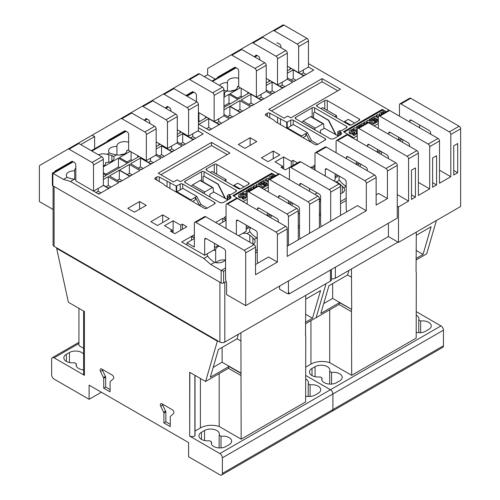 <?xml version="1.0" encoding="UTF-8"?>
<svg xmlns="http://www.w3.org/2000/svg" width="500" height="500" viewBox="0 0 500 500"><rect width="100%" height="100%" fill="white"/><g stroke="black" fill="none" stroke-linecap="round" stroke-linejoin="round"><path stroke-width="0.75" d="M52.869 173.588C52.225 173.2 52.225 173.119 52.869 173.337L52.869 185.794A1.737 1 180 0 1 52.362 185.087L52.369 173.181L72.644 161.475M319.394 215.912L320.625 215.2L320.625 224.225L321.244 226.562L319.394 227.631L319.394 198.7A2.081 1.206 -120 0 0 317.919 196.144L279.6 174.019A2.081 1.206 -120 0 0 278.556 173.919L268.731 179.594A2.081 1.206 60 0 1 269.775 179.694L308.094 201.819A2.081 1.206 60 0 1 309.569 204.369L309.569 233.306M298.269 228.106L299.5 227.4L299.5 236.425L300.119 238.756L298.269 239.825L298.269 210.894A2.081 1.206 -120 0 0 296.794 208.344L258.475 186.219A2.081 1.206 -120 0 0 257.431 186.112L247.606 191.788A2.081 1.206 60 0 1 248.65 191.894L286.969 214.013A2.081 1.206 60 0 1 288.444 216.569L288.444 245.5M255.525 252.787L257.244 251.794L257.244 260.819L257.869 263.15L255.525 264.506L268.544 256.988L277.387 262.094L255.525 274.713L255.525 247.2A2.081 1.206 -120 0 0 254.05 244.65L205.662 216.713A2.081 1.206 -120 0 0 204.619 216.606L194.794 222.281A2.081 1.206 60 0 1 195.837 222.381L244.225 250.319A2.081 1.206 60 0 1 245.7 252.875L245.7 305.631L397.262 218.131L397.262 165.369A2.081 1.206 -120 0 0 395.788 162.819L347.4 134.881A2.081 1.206 -120 0 0 346.356 134.775L336.531 140.45A2.081 1.206 60 0 1 337.569 140.55L385.962 168.494A2.081 1.206 60 0 1 387.438 171.044L387.438 198.556L378.594 193.45L376.138 194.869M53.081 185.919L53.081 244.938A3.475 2.006 0 0 0 54.1 246.35L219.906 342.081A3.475 2.006 0 0 0 224.819 342.081L224.819 282.231L226.181 281.444L223.594 282.944A1.737 1 180 0 1 221.137 282.944L221.137 270.462L210.819 264.506L214.519 262.369L212.6 261.075A416.869 240.681 -120 0 0 209.525 258.425L207.75 256.194A7.644 4.412 180 0 1 207.288 254.681A7.644 4.412 180 0 1 207.5 253.656M52.869 185.794L221.137 282.944M123.975 154.131A7.644 4.412 -0 0 0 119.819 155.056M225.125 260.044A7.644 4.412 -0 0 0 216.163 262.725M227.256 199.544L213.369 191.806M214.506 246.781L215.238 247.2M246.194 227.913L248.65 226.494M267.319 212.881L267.319 215.719L269.775 214.3M288.444 200.681L288.444 203.519L290.9 202.1M219.963 282.262A3.475 2.006 180 0 1 219.906 282.231L54.1 186.506A3.475 2.006 180 0 1 54.088 186.5L54.1 246.35M180.238 184.025A1.737 1 180 0 1 182.694 184.025L214.625 202.456A1.737 1 180 0 1 215.131 203.169A1.737 1 180 0 1 214.625 203.875L206.887 208.344A1.737 1 180 0 1 204.431 208.344L164.781 185.456L163.106 183.775L155.306 179.275A1.737 1 180 0 1 154.8 178.562A1.737 1 180 0 1 155.306 177.856L156.781 177.006A1.737 1 180 0 1 159.238 177.006L176.181 186.081L180.238 184.025L180.238 189.838M200.956 204.494L196.819 196.431L182.812 188.35L176.919 191.75L190.919 199.838L195.344 197.281L199.444 205.269M219.294 202.319L185.15 182.606A1.737 1 180 0 1 184.638 181.894A1.737 1 180 0 1 185.15 181.188L201.606 171.681A1.737 1 180 0 1 204.062 171.681L235.994 190.119A1.737 1 180 0 1 236.506 190.831A1.737 1 180 0 1 235.994 191.537L229.119 195.512L230.1 196.075A3.125 1.806 180 0 1 231.019 197.356A3.125 1.806 180 0 1 230.1 198.631L223.713 202.319A3.125 1.806 180 0 1 219.294 202.319M225.431 198.487L218.188 184.094L203.938 176.15L217.944 184.237L225.188 198.631M238.463 188.694L206.531 170.256A1.737 1 180 0 1 206.025 169.55A1.737 1 180 0 1 206.531 168.837L214.269 164.375A1.737 1 180 0 1 216.725 164.375L248.656 182.812A1.737 1 180 0 1 249.169 183.519A1.737 1 180 0 1 248.656 184.225L240.919 188.694A1.737 1 180 0 1 238.463 188.694M233.663 196.006L271 174.45A0.694 0.4 0 0 1 271.981 174.45L274.812 176.081M243.331 197.194L243.331 196.2L241.962 196.5A3.119 1.8 180 0 1 240.1 196.588A2.156 1.244 180 0 1 238.725 195.806A2.65 1.531 180 0 1 238.631 195.4A2.65 1.531 180 0 1 239.025 194.6A9.438 5.45 180 0 1 241.794 193.144L242.869 193.769L242.869 194.9A7.669 4.425 0 0 0 241.769 195.256M242.288 197.562L242.288 198.7L243.294 199.281A7.2 4.156 0 0 0 245.769 197.913A2.45 1.412 0 0 0 246.169 197.144L246.169 196.006A2.45 1.412 180 0 1 245.769 196.781A7.2 4.156 180 0 1 243.294 198.144L242.288 197.562A5.775 3.337 0 0 0 244.262 196.663A0.869 0.5 0 0 0 244.462 196.344A0.869 0.5 0 0 0 244.462 196.306L244.169 196.112A1.969 1.137 0 0 0 243.331 196.2M238.631 195.4L238.631 196.537A2.65 1.531 0 0 0 238.725 196.938A2.156 1.244 0 0 0 240.1 197.719A3.119 1.8 0 0 0 241.962 197.631L242.312 197.556M268.3 184.881L265.819 186.319L264.887 185.775L264.887 184.644L267.225 183.287L266.031 182.606L263.988 183.781L263.094 183.269L265.138 182.087L263.906 181.375L261.569 182.725L260.587 182.162L264.456 179.931L268.3 182.15M266.244 183.856L263.988 184.919L263.094 184.4L263.094 183.269M264.156 182.656L261.613 183.837M269.862 178.938A2.156 1.244 180 0 1 269.025 178.312A2.65 1.531 180 0 1 268.931 177.906L268.931 179.044A2.65 1.531 0 0 0 268.988 179.356M268.3 180.725L265.688 179.219L265.688 180.35L268.3 181.856M260.431 187.35L262.994 187.95L264.881 186.856L264.881 185.725L262.994 186.812L258.463 185.75L259 186.525M255.031 187.5L253.188 186.438L253.188 187.569L254.05 188.069M257.238 186.225L256.181 184.706L256.675 186.55M256.181 184.706L257.175 184.131L262.075 185.281L258.631 183.294L258.775 184.506M242.869 193.806L244.75 194.894A2.025 1.169 180 0 1 246.088 195.644A2.45 1.412 180 0 1 246.169 196.006M246.1 195.675L247.175 196.294M247.994 191.562L246.144 190.5L246.144 191.631L246.744 191.981M240.944 195.406L240.944 194.488A2.181 1.262 0 0 0 240.356 194.963A0.55 0.319 0 0 0 241.094 195.394A34.188 19.737 0 0 0 242.906 195A3 1.731 180 0 1 244.756 194.894M242.869 193.769A7.669 4.425 0 0 0 240.944 194.488M243.294 199.281L243.294 198.144M244.169 196.731L244.169 196.112M241.962 197.631L241.962 196.5M240.1 197.719L240.1 196.588M238.725 196.938L238.725 195.806M252.338 189.056L251.469 188.556L249.131 189.906L248.15 189.344L252.019 187.113L253.863 188.175M251.469 189.556L251.469 188.556M249.131 190.912L249.131 189.906M248.15 190.425L248.15 189.344M268.3 183.75L265.819 185.181L264.887 184.644M265.819 186.319L265.819 185.181M266.031 183.738L266.031 182.606M263.988 184.919L263.988 183.781M263.906 182.512L263.906 181.375M261.569 183.806L261.569 182.725M260.587 183.244L260.587 182.162M268.931 177.906A2.65 1.531 180 0 1 269.325 177.106A9.438 5.45 180 0 1 272.094 175.65L273.175 176.269A7.669 4.425 0 0 0 271.244 176.994A2.181 1.262 0 0 0 270.656 177.469A0.55 0.319 0 0 0 271.4 177.9A34.188 19.737 0 0 0 271.806 177.812M273.175 177.025L273.175 176.269M271.244 177.913L271.244 176.994M269.025 179.381L269.025 178.312M265.688 179.219L267.219 178.337L269.062 179.4M258.631 183.294L259.65 182.7L264.881 185.725M262.994 187.95L262.994 186.812M253.188 186.438L254.706 185.556L256.556 186.625M246.144 190.5L247.213 189.887L249.056 190.95M247.175 193.325L245.588 193.081L247.175 193.994M247.175 195.162L242.625 192.531L244.269 191.581L247.331 192.075M242.625 193.625L242.625 192.531M271.737 174.356L271.737 173.175L275.794 175.512M247.175 199.269L243.244 201.537L232.925 195.581L271.737 173.175M97.919 193.65A6.081 3.513 180 0 1 99.631 193.688M119.044 181.456A6.081 3.513 180 0 1 120.756 181.488M140.169 169.256A6.081 3.513 180 0 1 141.881 169.294M161.294 157.062A6.081 3.513 180 0 1 163.006 157.094M182.419 144.863A6.081 3.513 180 0 1 184.131 144.9M107.987 187.838A6.081 3.513 180 0 1 109.7 187.869M129.113 175.637A6.081 3.513 180 0 1 130.825 175.675M150.238 163.444A6.081 3.513 180 0 1 151.95 163.475M171.363 151.244A6.081 3.513 180 0 1 173.075 151.281M192.488 139.05A6.081 3.513 180 0 1 194.2 139.088M54.837 171.756L54.837 171.188L71.719 161.431A2.081 1.206 60 0 1 72.763 161.537L74.362 162.463A2.081 1.206 60 0 1 75.838 165.019L75.838 180.9L93.525 191.112L103.35 185.438L108.631 188.487L98.806 194.163L88.369 188.131M95.981 192.531L98.188 191.256L98.188 188.419M98.188 191.256L101.013 192.887M119.312 170.263L129.756 176.294L119.931 181.962L109.488 175.938L119.312 170.263L119.312 179.056L122.137 180.688M117.106 180.338L119.312 179.056M140.444 158.069L150.881 164.094L141.056 169.769L130.612 163.744L140.444 158.069L140.444 166.863L143.269 168.494M138.231 168.137L140.444 166.863M159.356 155.944L161.569 154.662L161.569 145.875L172.006 151.9L162.181 157.575L156.163 154.1M161.569 154.662L164.394 156.294M156.163 148.994L161.569 145.875M180.481 143.744L182.694 142.469L182.694 133.675L193.131 139.7L183.306 145.375L177.288 141.9M182.694 142.469L185.519 144.1M177.288 136.794L182.694 133.675M191.537 240.181L191.537 236.356L194.363 237.987M192.15 248.05L181.706 242.025L191.537 236.356M226.05 218.837L223.962 217.631L226.05 216.425M106.05 186.719L108.263 185.438L108.263 176.65L118.7 182.675L108.875 188.35L103.35 185.156M108.263 185.438L111.088 187.069M103.35 179.481L108.263 176.65M129.388 164.45L139.825 170.481L130 176.15L119.562 170.125L129.388 164.45L129.388 173.244L132.213 174.875M127.175 174.519L129.388 173.244M155.669 155.231L160.95 158.281L151.125 163.956L140.688 157.925L141.181 157.644M148.3 162.325L150.512 161.05L150.512 158.212M150.512 161.05L153.338 162.675M176.794 143.038L182.075 146.088L172.25 151.756L161.812 145.731L162.306 145.444M169.425 150.125L171.637 148.85L171.637 146.012M171.637 148.85L174.462 150.481M197.919 130.838L203.2 133.887L193.375 139.562L182.938 133.531L183.431 133.25M190.55 137.931L192.763 136.656L192.763 133.819M192.763 136.656L195.588 138.287M194.363 237.7L191.781 236.213L194.363 234.719M222.731 222.169L222.731 218.344L226.05 220.256L218.925 224.369M215.613 222.456L222.731 218.344M103.35 173.812L106.175 175.444L103.35 177.069M86.281 186.925L77.438 181.825M105.925 174.163L118.456 166.931L118.456 158.138L127.3 163.244L107.156 174.875L103.35 172.675M118.456 166.931L119.681 167.644M103.35 166.863L118.456 158.138M139.094 156.438L128.281 162.675L119.438 157.575L130.25 151.331M127.056 161.969L131.106 159.625M131.106 151.825L131.106 159.913L132.094 160.481M160.219 144.238L156.163 146.581M181.344 132.044L177.288 134.381M218.188 245.5L214.506 247.625M202.963 254.294L194.119 249.188M249.875 227.206L246.194 229.331M271 215.006L268.544 216.425M292.125 202.812L289.669 204.231M75.838 179.412A7.644 4.412 180 0 1 74.388 179.2L71.6 178.794A416.869 240.681 -120 0 0 68.531 177.894L67.131 177.275A7.644 4.412 180 0 1 66.287 175.263A7.644 4.412 180 0 1 74.681 170.875L74.681 179.256M74.681 170.875A7.644 4.412 180 0 1 74.644 170.444A7.644 4.412 180 0 1 75.838 168.069M105.738 163.287L105.738 162.425A7.644 4.412 180 0 1 105.769 162.856A7.644 4.412 180 0 1 103.35 166.075M98.525 154.856A7.644 4.412 180 0 1 106.894 154.319L108.812 154.637A416.869 240.681 60 0 1 111.888 155.538L113.663 156.525A7.644 4.412 180 0 1 114.125 158.031A7.644 4.412 180 0 1 105.738 162.425M116.644 154.806L113.85 154.4A416.869 240.681 -120 0 0 110.781 153.5L109.381 152.881A7.644 4.412 180 0 1 108.544 150.869A7.644 4.412 180 0 1 116.931 146.481L116.931 154.863M126.862 151.088L126.862 150.231A7.644 4.412 180 0 1 126.894 150.656A7.644 4.412 180 0 1 116.638 154.806L113.663 156.525M116.931 146.481A7.644 4.412 180 0 1 116.894 146.05A7.644 4.412 180 0 1 128.019 142.125L128.65 142.181M128.65 150.206A7.644 4.412 180 0 1 126.862 150.231M225.556 259.106A7.644 4.412 180 0 1 214.519 262.369M213.15 250.394A7.644 4.412 180 0 1 215.675 250.294L215.675 262.644M215.675 250.294A7.644 4.412 180 0 1 215.644 249.862A7.644 4.412 180 0 1 219.25 246.112M242.631 233.375A7.644 4.412 180 0 1 247.025 233.519L249.812 235.169A416.869 240.681 60 0 1 252.881 237.812L254.281 239.412A7.644 4.412 180 0 1 255.125 241.425A7.644 4.412 180 0 1 253.356 244.244M257.244 238.106A7.644 4.412 180 0 1 256.769 237.975L254.85 236.681A416.869 240.681 -120 0 0 251.781 234.037L250 231.8A7.644 4.412 180 0 1 249.537 230.294A7.644 4.412 180 0 1 250.888 227.787M270.7 217.669A7.644 4.412 180 0 1 272.013 215.594M319.394 201.819L320.625 201.112M299.5 213.713A7.644 4.412 180 0 1 299.019 213.581L298.269 213.15M298.269 214.013L299.019 213.581M254.281 239.412L256.769 237.975M291.825 205.475A7.644 4.412 180 0 1 293.137 203.394M207.75 256.194L203.806 258.469L70.444 181.475L74.388 179.2M247.025 233.519L250 231.8M278.494 173.956L198.412 127.719L278.5 173.956M134.425 212.175L127.788 208.344L139.581 201.537L146.213 205.369L134.425 212.175M157.513 225.506L150.881 221.675L162.669 214.869L169.306 218.7L157.513 225.506M177.138 179.85L173.456 181.981L158.225 173.188L211.531 142.413L229.95 153.05L180.331 181.694L177.138 179.85M268.3 187.069L264.125 189.481M172.131 230.113L164.513 225.719L173.113 220.756L180.725 225.15L182.444 224.156L186.869 226.713L174.831 233.656L170.406 231.106L172.131 230.113L172.131 232.1M106.894 154.319L109.381 152.881M128.019 142.125L128.65 141.756M67.131 177.275L63.431 179.412L53.113 173.456L73.263 161.825M320.625 200.044A416.869 240.681 -120 0 0 319.394 198.975A416.869 240.681 60 0 1 320.625 200.037M139.581 209.194L139.581 201.537M162.669 222.525L162.669 214.869M173.113 232.669L173.113 220.756M180.725 225.15L180.725 230.256M182.444 229.262L182.444 224.156M167.037 186.756L167.037 181.506M169.944 188.431L169.944 182.475M160.925 174.75L211.531 145.531L211.531 142.413M211.531 145.531L227.25 154.606M203.806 258.469A416.869 240.681 60 0 1 210.819 264.506M63.431 179.412A416.869 240.681 60 0 1 70.444 181.475M245.7 305.631L226.588 294.594L226.588 282.969L225.556 279.113L225.556 251.456A2.081 1.206 -120 0 0 224.088 248.906L206.15 238.55A2.081 1.206 -120 0 0 205.113 238.45A2.081 1.206 -120 0 0 204.681 239.4L204.681 255.287L186.994 245.075L186.994 242.806L194.363 247.062L194.363 223.231A2.081 1.206 60 0 1 194.794 222.281M225.556 267.906L221.137 270.462L223.594 271.225L225.556 270.087M229.119 199.194L229.119 195.512M203.938 176.15L203.081 176.65L203.081 181.856M196.819 196.431L195.344 197.281L195.344 199.838L192.519 201.469M226.05 181.525L226.05 179.556L212.044 171.469L210.338 172.456M224.338 180.538L226.05 179.556M224.819 342.081L330.444 281.1A3.475 2.006 0 0 0 331.463 279.681L331.463 269.45M229.119 197.356L227.769 196.575A1.737 1 180 0 1 227.256 195.863A1.737 1 180 0 1 227.769 195.156L228.256 194.869A1.737 1 180 0 1 230.444 194.744M244.1 186.856L237.712 183.169L234.031 185.3L234.031 186.137M234.031 185.3L240.312 188.925M204.025 193.5L204.037 193.256A1.238 0.712 -60 0 1 204.775 191.975L212.387 187.581A1.044 0.6 -60 0 1 212.913 187.531A1.044 0.6 -60 0 1 213.125 188.006L213.375 191.55A0.912 0.525 -60 0 1 212.638 192.831L210.3 193.894A0.631 0.362 120 0 0 209.812 194.744L210.119 197.025M191.737 186.412L204.037 193.256M191.756 186.163A1.238 0.712 120 0 1 192.494 184.887L204.775 191.975M192.494 184.887L200.106 180.494L212.387 187.581M212.913 187.531L200.631 180.438A1.044 0.6 120 0 0 200.106 180.494M207.256 208.131L200.869 204.444L199.275 205.369M190.919 199.838L190.919 200.544M176.306 192.106L176.919 191.75M56.65 248.394L68.394 302.262L84.431 311.519L84.431 375.337L54.1 357.825A3.475 2.006 60 0 0 52.362 357.656A3.475 2.006 60 0 0 51.644 359.244L51.644 374.844A3.475 2.006 60 0 0 54.1 379.1L89.1 399.306L89.1 385.125L188.588 442.562L188.588 456.744L219.906 474.825A3.475 2.006 60 0 0 221.644 475A3.475 2.006 60 0 0 222.362 473.413L222.362 457.806A3.475 2.006 60 0 0 219.906 453.556L189.694 436.112L189.694 372.287L205.606 381.481L217.35 341.175L56.65 248.394L57.144 248.113M83.594 348.3L78.938 345.613L78.938 308.35M305.756 299.119L320.569 290.569L312.5 318.25L305.512 322.281M351.45 268.975L351.694 309.394L339.525 302.65L338.994 304.469L316.15 317.656L326.069 283.625L316.144 317.663L305.512 323.8M305.512 335.769L305.756 295.35M312.5 318.25L305.512 314.212M240.906 332.794L241.156 439.162L219.169 426.469L219.169 373.65M305.756 335.913L305.637 401.931L241.156 439.162M240.906 373.356L228.981 366.469L210.312 377.244L218.381 349.569L237.05 338.787L240.906 341.019M241.156 373.212L222.119 362.219L222.119 347.413M213.188 367.375L222.119 362.219M228.981 366.469L228.45 368.288L205.606 381.481M240.906 375.481L228.45 368.288M238.369 334.256L237.05 338.787M416.175 311.594L440.988 325.913L330.45 389.731L305.637 375.406L330.444 389.738A3.475 2.006 60 0 1 332.9 393.988L332.9 409.588A3.475 2.006 60 0 1 332.181 411.181A3.475 2.006 60 0 1 332.181 411.181L221.644 475M217.35 341.175L217.844 340.894M110.106 381.938L110.106 391.863L103.719 388.175L103.719 378.25A0.781 0.45 -120 0 0 103.469 377.537L100.525 371.438A2.319 1.338 60 0 1 100.612 368.925A2.319 1.338 60 0 1 101.75 369.031L112.069 374.988A2.256 1.306 60 0 1 113.6 376.95A2.256 1.306 60 0 1 113.3 378.812L110.35 381.512A5.044 2.913 -120 0 0 110.106 381.938M170.287 416.681L170.287 426.606L163.9 422.919L163.9 412.994A0.781 0.45 -120 0 0 163.656 412.287L160.706 406.188A2.319 1.338 60 0 1 160.794 403.669A2.319 1.338 60 0 1 161.938 403.775L172.25 409.731A2.256 1.306 60 0 1 173.781 411.694A2.256 1.306 60 0 1 173.481 413.562L170.531 416.256A5.044 2.913 -120 0 0 170.287 416.681M83.594 311.031L83.594 373.819A3.475 2.006 0 0 0 84.431 375.125M83.594 354.125A8.688 5.012 0 0 0 69.438 352.512L66.369 354.288A8.688 5.012 0 0 0 63.825 357.831A8.688 5.012 0 0 0 74.463 362.719L76.325 363.794A8.688 5.012 0 0 0 76.106 364.925A8.688 5.012 0 0 0 83.594 369.888M76.325 366.05L76.325 363.794M189.838 372.375L189.694 436.112M189.838 436.025A3.456 1.994 0 0 0 194.887 435.944L194.887 435.55M219.169 426.469A15.631 9.025 0 0 0 200.4 427.944L195.019 431.05M305.637 396.131A8.688 5.012 0 0 0 315.106 395.044L318.175 393.275A8.688 5.012 0 0 0 320.719 389.731A8.688 5.012 0 0 0 310.081 384.844L308.212 383.762A8.688 5.012 0 0 0 308.438 382.638A8.688 5.012 0 0 0 305.637 378.95M221.012 436.269L219.144 435.188A8.688 5.012 0 0 0 219.369 434.062A8.688 5.012 0 0 0 214.006 429.431A8.688 5.012 0 0 0 204.544 430.519L201.469 432.287A8.688 5.012 0 0 0 198.925 435.831A8.688 5.012 0 0 0 209.562 440.719L211.431 441.8A8.688 5.012 0 0 0 211.206 442.925A8.688 5.012 0 0 0 216.569 447.556A8.688 5.012 0 0 0 226.038 446.469L229.106 444.7A8.688 5.012 0 0 0 231.65 441.15A8.688 5.012 0 0 0 221.012 436.269L221.012 447.9M211.431 444.05L211.431 441.8M310.081 384.844L310.081 396.475M100.525 371.438L102.487 370.306L105.438 376.406A0.781 0.45 60 0 1 105.681 377.113L105.681 387.044L110.106 389.594M102.131 369.25A2.319 1.338 -120 0 0 102.487 370.306M103.469 377.537L105.438 376.406M103.719 378.25L105.681 377.113M103.719 388.175L105.681 387.044M160.706 406.188L162.669 405.05L165.619 411.15A0.781 0.45 60 0 1 165.863 411.856L165.863 421.788L170.287 424.338M162.312 403.994A2.319 1.338 -120 0 0 162.669 405.05M163.656 412.287L165.619 411.15M163.9 412.994L165.863 411.856M163.9 422.919L165.863 421.788M101.381 392.219L89.1 399.306M219.144 447.919L219.144 435.188M308.212 396.494L308.212 383.762M158.869 145.019L158.869 143.463M179.994 132.825L179.994 131.263M137.744 157.219L137.744 155.656M205.538 118.075L205.538 116.512M199.887 121.337L198.906 120.769L198.906 112.688M268.913 81.481L268.913 79.925M290.038 69.287L290.038 67.725M247.787 93.681L247.787 92.119M242.138 96.944L241.156 96.375L241.156 88.294M80.75 144.594L94.631 136.581L94.631 148.781M77.956 143.375L92.594 134.919A2.081 1.206 60 0 0 92.306 135.238L94.631 136.581M145.712 118.719L145.656 118.744A2.081 1.206 60 0 1 146.7 118.85L148.306 119.775A2.081 1.206 60 0 1 149.775 122.331L149.775 123.462M156.163 141.9L167.463 148.425L167.463 122.331L177.288 116.656A2.081 1.206 -120 0 0 175.819 114.1L152.838 100.838A2.081 1.206 -120 0 0 151.794 100.731L141.969 106.406A2.081 1.206 60 0 1 143.012 106.506L152.838 100.838M143.012 106.506L165.987 119.775A2.081 1.206 60 0 1 167.463 122.331M151.794 100.731L130.731 112.9M192.387 91.769L185.888 95.525L192.325 91.8A2.081 1.206 60 0 1 192.331 91.8A2.081 1.206 60 0 1 193.369 91.9L194.975 92.831A2.081 1.206 60 0 1 196.45 95.381L196.45 101.625M198.412 112.4L214.137 121.475L214.137 95.381L223.962 89.712A2.081 1.206 -120 0 0 222.488 87.156L199.506 73.888A2.081 1.206 -120 0 0 198.469 73.787L188.637 79.456A2.081 1.206 60 0 1 189.681 79.562L199.506 73.888M189.681 79.562L212.662 92.831A2.081 1.206 60 0 1 214.137 95.381M198.469 73.787L172.994 88.5M166.838 106.519L166.781 106.55A2.081 1.206 60 0 1 167.825 106.65L169.431 107.581A2.081 1.206 60 0 1 170.9 110.131L170.9 111.269M177.288 129.706L188.588 136.225L188.588 110.131L198.412 104.456A2.081 1.206 -120 0 0 196.944 101.906L173.962 88.637A2.081 1.206 -120 0 0 172.919 88.537L163.094 94.206A2.081 1.206 60 0 1 164.137 94.312L173.962 88.637M164.137 94.312L187.113 107.581A2.081 1.206 60 0 1 188.588 110.131M172.919 88.537L151.856 100.7M107.65 141.269L107.65 140.694L124.531 130.944A2.081 1.206 60 0 1 125.575 131.044L127.181 131.975A2.081 1.206 60 0 1 128.65 134.525L128.65 150.406L146.337 160.619L146.337 134.525L156.163 128.85A2.081 1.206 -120 0 0 154.688 126.3L131.713 113.031A2.081 1.206 -120 0 0 130.669 112.931L120.844 118.6A2.081 1.206 60 0 1 121.888 118.706L131.713 113.031M121.888 118.706L144.863 131.975A2.081 1.206 60 0 1 146.337 134.525M130.669 112.931L92.606 134.913M204.312 76.662L207.625 74.75L215.244 79.144M167.463 148.425L177.288 142.75L177.288 116.656M214.137 121.475L223.962 115.806L223.962 89.712M255.763 55.181L255.706 55.213A2.081 1.206 60 0 1 256.744 55.312L258.35 56.238A2.081 1.206 60 0 1 259.825 58.794L259.825 59.925M266.212 78.362L277.512 84.887L277.512 58.794L287.337 53.119A2.081 1.206 -120 0 0 285.863 50.569L262.881 37.3A2.081 1.206 -120 0 0 261.844 37.194L252.019 42.869A2.081 1.206 60 0 1 253.056 42.975L262.881 37.3M253.056 42.975L276.038 56.238A2.081 1.206 60 0 1 277.512 58.794M261.844 37.194L240.781 49.363M277.512 84.887L287.337 79.212L287.337 53.119M276.887 42.981L276.831 43.012A2.081 1.206 60 0 1 277.869 43.119L279.475 44.044A2.081 1.206 60 0 1 280.95 46.594L280.95 47.731M287.337 66.169L298.637 72.694L298.637 46.594L308.463 40.925A2.081 1.206 -120 0 0 306.988 38.369L284.012 25.106A2.081 1.206 -120 0 0 282.969 25L273.144 30.675A2.081 1.206 60 0 1 274.181 30.775L284.012 25.106M274.181 30.775L297.162 44.044A2.081 1.206 60 0 1 298.637 46.594M282.969 25L261.906 37.163M298.637 72.694L308.463 67.019L308.463 40.925M217.7 77.731L217.7 77.156L234.581 67.406A2.081 1.206 60 0 1 235.619 67.513L237.225 68.438A2.081 1.206 60 0 1 238.7 70.987L238.7 86.875L256.388 97.088L256.388 70.987L266.212 65.319A2.081 1.206 -120 0 0 264.738 62.763L241.756 49.494A2.081 1.206 -120 0 0 240.719 49.394L230.894 55.069A2.081 1.206 60 0 1 231.931 55.169L241.756 49.494M231.931 55.169L254.913 68.438A2.081 1.206 60 0 1 256.388 70.987M240.719 49.394L208.056 68.256A2.081 1.206 60 0 0 207.625 69.212L207.625 74.75M256.388 97.088L266.212 91.412L266.212 65.319M220.644 76.031L220.644 75.456L224.575 73.188L224.575 73.756M223.35 73.894L223.35 74.469M227.525 72.056L227.525 71.487L234.638 67.375M217.7 77.156L227.525 71.487M188.588 136.225L198.412 130.556L198.412 104.456M146.337 160.619L156.163 154.95L156.163 128.85M110.6 139.562L110.6 138.994L114.525 136.725L114.525 137.294M113.3 137.431L113.3 138.006M117.475 135.594L117.475 135.019L124.588 130.912M107.65 140.694L117.475 135.019M78.9 143.525A2.081 1.206 -120 0 0 77.856 143.419L68.031 149.094A2.081 1.206 60 0 1 69.075 149.194L78.9 143.525L101.875 156.788A2.081 1.206 -120 0 1 103.35 159.344L103.35 185.438M64.662 166.081L64.662 165.512L71.775 161.406M53.081 209.456L39.362 201.537L39.362 166.363A2.081 1.206 60 0 1 39.794 165.406L77.856 143.419M57.787 170.056L57.787 169.481L61.712 167.213L61.712 167.787M60.487 167.925L60.487 168.494M54.837 171.188L64.662 165.512M93.525 191.112L93.525 165.019L103.35 159.344M69.075 149.194L92.05 162.463A2.081 1.206 60 0 1 93.525 165.019M340.519 203.713L346.169 200.456L346.169 209.475L346.794 211.812L340.519 215.431L340.519 186.5A2.081 1.206 -120 0 0 339.044 183.95L300.725 161.825A2.081 1.206 -120 0 0 299.681 161.725L289.856 167.394A2.081 1.206 60 0 1 290.9 167.5L329.219 189.625A2.081 1.206 60 0 1 330.694 192.175L330.694 221.106M337.8 135.719L323.913 127.987M234.513 90.306A7.644 4.412 -0 0 0 230.356 91.237M358.7 162.963L356.244 164.381L356.238 161.544M333.644 180.831L335.112 179.981L335.112 173.738M387.438 198.556L376.138 205.081L376.138 177.569A2.081 1.206 -120 0 0 374.663 175.012L326.275 147.075A2.081 1.206 -120 0 0 325.231 146.975L315.406 152.644A2.081 1.206 60 0 1 316.444 152.75L364.837 180.688A2.081 1.206 60 0 1 366.312 183.238L366.312 210.756L287.213 256.419L287.213 228.906A2.081 1.206 -120 0 0 285.744 226.356L237.35 198.412A2.081 1.206 -120 0 0 236.306 198.312L226.481 203.988A2.081 1.206 60 0 1 227.525 204.088L275.912 232.025A2.081 1.206 60 0 1 277.387 234.581L277.387 262.094M336.1 152.75L336.1 141.4A2.081 1.206 60 0 1 336.531 140.45M367.294 170.763L367.294 169.625A2.081 1.206 -120 0 0 365.819 167.075L347.887 156.719A2.081 1.206 -120 0 0 346.844 156.619A2.081 1.206 -120 0 0 346.413 157.569L346.413 158.706M366.312 210.756L357.469 205.65L287.213 246.206M314.975 170.05L314.975 153.6A2.081 1.206 60 0 1 315.406 152.644M346.169 200.456L346.169 181.825A2.081 1.206 -120 0 0 344.694 179.269L326.763 168.919A2.081 1.206 -120 0 0 325.719 168.812A2.081 1.206 -120 0 0 325.288 169.769L325.288 176.006M314.975 168.919L313.988 169.481M226.05 228.481L226.05 204.938A2.081 1.206 60 0 1 226.481 203.988M257.244 251.794L257.244 233.162A2.081 1.206 -120 0 0 255.775 230.606L237.844 220.256A2.081 1.206 -120 0 0 236.8 220.15A2.081 1.206 -120 0 0 236.369 221.106L236.369 234.438M246.194 225.075L246.194 231.319L238.575 235.712M214.506 243.375L214.506 249.613L204.681 255.287M194.363 238.55L186.994 242.806M288.444 280.956L288.444 292.587A2.081 1.206 60 0 1 288.012 293.538A2.081 1.206 60 0 1 286.969 293.438L279.6 289.181L279.6 286.062M357.225 140.55L357.225 129.206A2.081 1.206 60 0 1 357.656 128.25A2.081 1.206 60 0 1 358.7 128.356L407.088 156.294A2.081 1.206 60 0 1 408.562 158.85L408.562 201.112L398.494 206.925L397.262 206.219M408.562 201.112L397.262 194.587M430.669 134.169L430.669 133.038A2.081 1.206 -120 0 0 429.194 130.481L411.262 120.131A2.081 1.206 -120 0 0 410.225 120.025A2.081 1.206 -120 0 0 409.794 120.981L409.794 122.112M457.694 172.744L453.762 175.012L453.762 145.8L457.694 143.531L457.694 172.744L453.762 170.475M399.475 116.156L399.475 104.812A2.081 1.206 60 0 1 399.906 103.856A2.081 1.206 60 0 1 400.95 103.963L449.338 131.9A2.081 1.206 60 0 1 450.812 134.456L450.812 176.719L439.513 170.194M398.494 206.925L398.494 242.381L460.637 206.5L460.637 128.781A2.081 1.206 -120 0 0 459.162 126.231L410.775 98.287A2.081 1.206 -120 0 0 409.731 98.188L399.906 103.856M419.619 127.788L419.619 124.95M450.812 176.719L439.513 183.244L439.513 140.975A2.081 1.206 -120 0 0 438.038 138.425L389.65 110.487A2.081 1.206 -120 0 0 388.606 110.381L378.781 116.056A2.081 1.206 60 0 1 379.825 116.156L428.212 144.1A2.081 1.206 60 0 1 429.688 146.65L429.688 188.912L418.387 182.387M436.569 184.944L432.638 187.213L432.638 157.994L436.569 155.725L436.569 184.944L432.638 182.675M400.95 138.569L398.494 139.987L398.494 137.15M409.544 146.369L409.544 145.231A2.081 1.206 -120 0 0 408.069 142.681L390.138 132.325A2.081 1.206 -120 0 0 389.1 132.225A2.081 1.206 -120 0 0 388.663 133.175L388.663 134.312M378.35 128.356L378.35 117.013A2.081 1.206 60 0 1 378.781 116.056M429.688 188.912L418.387 195.438L418.387 153.175A2.081 1.206 -120 0 0 416.912 150.619L368.525 122.681A2.081 1.206 -120 0 0 367.481 122.581L357.656 128.25M415.438 197.138L411.512 199.406L411.512 170.194L415.438 167.925L415.438 197.138L411.512 194.869M379.825 150.762L377.369 152.181L377.369 149.344M388.419 158.562L388.419 157.431A2.081 1.206 -120 0 0 386.944 154.875L369.012 144.525A2.081 1.206 -120 0 0 367.969 144.419A2.081 1.206 -120 0 0 367.537 145.375L367.537 146.506M309.569 191.325L309.569 188.487L313.25 190.613M320.625 215.2L320.625 196.569A2.081 1.206 -120 0 0 319.15 194.019L301.219 183.669A2.081 1.206 -120 0 0 300.175 183.562A2.081 1.206 -120 0 0 299.744 184.519L299.744 185.65M289.425 179.694L289.425 168.35A2.081 1.206 60 0 1 289.856 167.394M288.012 293.538L288.5 293.256A2.081 1.206 60 0 0 288.938 292.3L288.938 294L388.419 236.569L388.419 223.231M398.494 242.381L388.419 236.569M288.938 294L288.069 293.506M299.5 227.4L299.5 208.769A2.081 1.206 -120 0 0 298.025 206.213L280.094 195.863A2.081 1.206 -120 0 0 279.05 195.756A2.081 1.206 -120 0 0 278.619 196.713L278.619 197.85M268.3 191.894L268.3 180.544A2.081 1.206 60 0 1 268.731 179.594M278.369 222.1L278.369 220.963A2.081 1.206 -120 0 0 276.9 218.412L258.969 208.056A2.081 1.206 -120 0 0 257.925 207.956A2.081 1.206 -120 0 0 257.494 208.912L257.494 210.044M247.175 204.088L247.175 192.744A2.081 1.206 60 0 1 247.606 191.788M290.775 120.2A1.737 1 180 0 1 293.231 120.2L325.169 138.637A1.737 1 180 0 1 325.675 139.35A1.737 1 180 0 1 325.169 140.056L317.431 144.525A1.737 1 180 0 1 314.975 144.525L275.325 121.631L273.644 119.956L265.85 115.456A1.737 1 180 0 1 265.344 114.744A1.737 1 180 0 1 265.85 114.038L267.325 113.188A1.737 1 180 0 1 269.781 113.188L286.725 122.256L290.775 120.2L290.775 126.019M311.5 140.675L307.356 132.613L293.356 124.525L287.462 127.931L301.462 136.012L305.881 133.463L309.988 141.45M329.831 138.494L295.688 118.781A1.737 1 180 0 1 295.181 118.075A1.737 1 180 0 1 295.688 117.362L312.15 107.863A1.737 1 180 0 1 314.606 107.863L346.538 126.3A1.737 1 180 0 1 347.044 127.006A1.737 1 180 0 1 346.538 127.719L339.663 131.688L340.644 132.256A3.125 1.806 180 0 1 341.556 133.531A3.125 1.806 180 0 1 340.644 134.806L334.256 138.494A3.125 1.806 180 0 1 329.831 138.494M335.975 134.669L328.731 120.275L314.725 112.188L328.481 120.412L335.731 134.806M349.006 124.875L317.075 106.438A1.737 1 180 0 1 316.562 105.731A1.737 1 180 0 1 317.075 105.019L324.812 100.55A1.737 1 180 0 1 327.269 100.55L359.2 118.987A1.737 1 180 0 1 359.706 119.7A1.737 1 180 0 1 359.2 120.406L351.463 124.875A1.737 1 180 0 1 349.006 124.875M344.206 132.188L381.544 110.631A0.694 0.4 0 0 1 382.525 110.631L385.35 112.263M353.869 133.369L353.869 132.381L352.506 132.681A3.119 1.8 180 0 1 350.644 132.769A2.156 1.244 180 0 1 349.263 131.988A2.65 1.531 180 0 1 349.169 131.581A2.65 1.531 180 0 1 349.562 130.781A9.438 5.45 180 0 1 352.337 129.325L353.413 129.944L353.413 131.081A7.669 4.425 0 0 0 352.312 131.431M349.169 131.581L349.169 132.719A2.65 1.531 0 0 0 349.263 133.119A2.156 1.244 0 0 0 350.644 133.9A3.119 1.8 0 0 0 352.506 133.812L352.85 133.737L352.831 134.881L353.831 135.456A7.2 4.156 0 0 0 356.312 134.094A2.45 1.412 0 0 0 356.706 133.319L356.706 132.188A2.45 1.412 180 0 1 356.312 132.956A7.2 4.156 180 0 1 353.831 134.325L352.831 133.744A5.775 3.337 0 0 0 354.806 132.844A0.869 0.5 0 0 0 355.006 132.525A0.869 0.5 0 0 0 355.006 132.487L354.706 132.294A1.969 1.137 0 0 0 353.869 132.381M378.35 121.35L376.362 122.494L375.425 121.956L375.425 120.819L377.762 119.469L376.575 118.781L374.531 119.963L373.638 119.444L375.681 118.269L374.45 117.556L372.106 118.906L371.131 118.338L375 116.106L378.35 118.044M376.781 120.037L374.531 121.094L373.638 120.581L373.638 119.444M374.7 118.831L372.156 120.013M380.4 115.119A2.156 1.244 180 0 1 379.569 114.488A2.65 1.531 180 0 1 379.475 114.087L379.475 115.219A2.65 1.531 0 0 0 379.531 115.538M378.387 116.644L376.231 115.394L376.231 116.531L378.35 117.756M369.956 123.287L373.531 124.131L375.425 123.038L375.425 121.9L373.531 122.994L369 121.931L370.213 123.656M365.575 123.681L363.731 122.613L363.731 123.75L364.594 124.244M367.837 122.481L366.719 120.887L367.219 122.731M366.719 120.887L367.713 120.312L372.619 121.463L369.175 119.469L369.319 120.688M353.413 129.987L355.294 131.075M356.637 131.85L357.225 132.188M358.531 127.744L356.688 126.681L356.688 127.812L357.287 128.156M351.481 131.588L351.481 130.669A2.181 1.262 0 0 0 350.894 131.144A0.55 0.319 0 0 0 351.637 131.575A34.188 19.737 0 0 0 353.444 131.175A3 1.731 180 0 1 355.3 131.075A2.025 1.169 180 0 1 356.625 131.825A2.45 1.412 180 0 1 356.706 132.188M353.413 129.944A7.669 4.425 0 0 0 351.481 130.669M353.831 135.456L353.831 134.325M354.706 132.912L354.706 132.294M352.506 133.812L352.506 132.681M350.644 133.9L350.644 132.769M349.263 133.119L349.263 131.988M362.875 125.237L362.006 124.738L359.669 126.088L358.694 125.525L362.556 123.287L364.406 124.356M362.006 125.738L362.006 124.738M359.669 127.088L359.669 126.088M358.694 126.606L358.694 125.525M378.35 120.213L376.362 121.363L375.425 120.819M376.362 122.494L376.362 121.363M376.575 119.919L376.575 118.781M374.531 121.094L374.531 119.963M374.45 118.688L374.45 117.556M372.106 119.987L372.106 118.906M371.131 119.425L371.131 118.338M379.475 114.087A2.65 1.531 180 0 1 379.869 113.281A9.438 5.45 180 0 1 382.638 111.831L383.713 112.45A7.669 4.425 0 0 0 381.788 113.175A2.181 1.262 0 0 0 381.2 113.65A0.55 0.319 0 0 0 381.938 114.081A34.188 19.737 0 0 0 382.35 113.994M383.713 113.206L383.713 112.45M381.788 114.094L381.788 113.175M379.569 115.556L379.569 114.488M376.231 115.394L377.756 114.513L379.606 115.581M369.175 119.469L370.194 118.881L375.425 121.9M373.531 124.131L373.531 122.994M363.731 122.613L365.25 121.737L367.094 122.8M356.688 126.681L357.756 126.062L359.6 127.131M357.225 129.431L356.131 129.256L357.225 129.887M357.225 131.056L353.169 128.713L354.812 127.762L357.7 128.225M353.169 129.806L353.169 128.713M382.281 110.538L382.281 109.35L386.337 111.694M357.225 135.731L353.781 137.719L343.469 131.762L382.281 109.35M208.456 129.831A6.081 3.513 180 0 1 210.169 129.863M229.587 117.631A6.081 3.513 180 0 1 231.3 117.669M250.712 105.438A6.081 3.513 180 0 1 252.425 105.469M271.837 93.238A6.081 3.513 180 0 1 273.55 93.275M292.962 81.044A6.081 3.513 180 0 1 294.675 81.081M218.531 124.012A6.081 3.513 180 0 1 220.244 124.05M239.656 111.819A6.081 3.513 180 0 1 241.369 111.856M260.781 99.619A6.081 3.513 180 0 1 262.494 99.656M281.906 87.425A6.081 3.513 180 0 1 283.619 87.463M303.031 75.231A6.081 3.513 180 0 1 304.744 75.263M208.731 118.644L219.169 124.669L209.344 130.344L198.906 124.312L208.731 118.644L208.731 127.431L211.556 129.062M206.519 128.713L208.731 127.431M227.644 116.512L229.856 115.237L229.856 106.444L240.3 112.475L230.469 118.144L223.962 114.388M229.856 115.237L232.681 116.869M223.962 109.85L229.856 106.444M250.981 94.25L261.425 100.275L251.594 105.95L241.156 99.919L250.981 94.25L250.981 103.044L253.806 104.675M248.769 104.319L250.981 103.044M269.9 92.119L272.106 90.844L272.106 82.05L282.55 88.081L272.725 93.75L266.212 89.994M272.106 90.844L274.931 92.475M266.212 85.456L272.106 82.05M291.025 79.925L293.231 78.65L293.231 69.856L303.675 75.881L293.85 81.556L287.337 77.8M293.231 78.65L296.056 80.281M287.337 73.256L293.231 69.856M314.975 166.931L313.375 166.012L314.975 165.087M223.962 115.806L229.244 118.856L219.419 124.525L208.975 118.5M216.594 122.894L218.806 121.619L218.806 118.781M218.806 121.619L221.631 123.25M239.931 100.631L250.369 106.656L240.544 112.331L230.1 106.3L239.931 100.631L239.931 109.425L242.756 111.056M237.719 110.7L239.931 109.425M266.212 91.412L271.494 94.462L261.669 100.131L251.231 94.106M258.844 98.5L261.056 97.225L261.056 94.388M261.056 97.225L263.881 98.856M287.337 79.212L292.619 82.263L282.794 87.938L272.356 81.912M279.969 86.306L282.181 85.031L282.181 82.194M282.181 85.031L285.006 86.662M308.463 67.019L313.744 70.069L303.919 75.738L293.481 69.713M301.094 74.112L303.306 72.831L303.306 69.994M303.306 72.831L306.131 74.463M312.15 168.419L312.15 166.719L314.975 168.35M310.675 167.569L312.15 166.719M206.887 117.294L198.412 122.188M198.412 120.769L198.906 120.487M223.962 106.019L229 103.112L229 94.319L237.844 99.425L223.962 107.438M229 103.112L230.225 103.819M223.962 97.225L229 94.319M249.137 92.9L238.825 98.856L229.981 93.75L240.3 87.794M237.594 98.15L241.156 96.094M270.262 80.706L266.212 83.044M291.394 68.506L287.337 70.85M338.8 175.869L335.112 177.994M335.112 176.575L337.575 175.156M359.925 163.669L357.469 165.087M381.05 151.475L378.594 152.894M402.175 139.275L399.719 140.694M223.962 92.475L224.206 92.706A7.644 4.412 180 0 1 224.662 94.213A7.644 4.412 180 0 1 223.962 96.062M237.4 87.269L237.4 86.406A7.644 4.412 180 0 1 237.438 86.838A7.644 4.412 180 0 1 227.181 90.988L224.394 90.581A416.869 240.681 -120 0 0 223.962 90.456M219.581 85.481A7.644 4.412 180 0 1 227.469 82.656L227.469 91.044M227.469 82.656A7.644 4.412 180 0 1 227.438 82.231A7.644 4.412 180 0 1 238.562 78.3L238.7 78.312M238.7 86.419A7.644 4.412 180 0 1 237.4 86.406M335.144 181.694A7.644 4.412 180 0 1 336.438 181.894L339.231 183.544A416.869 240.681 60 0 1 342.3 186.194L343.7 187.787A7.644 4.412 180 0 1 344.538 189.8A7.644 4.412 180 0 1 340.519 193.688M346.181 186.35L344.263 185.056A416.869 240.681 -120 0 0 341.194 182.413L339.419 180.175A7.644 4.412 180 0 1 338.956 178.669A7.644 4.412 180 0 1 339.925 176.519M360.087 166.6A7.644 4.412 180 0 1 360.081 166.469A7.644 4.412 180 0 1 361.05 164.319M381.213 154.4A7.644 4.412 180 0 1 381.206 154.275A7.644 4.412 180 0 1 382.175 152.125M343.7 187.787L346.169 186.363M402.337 142.206A7.644 4.412 180 0 1 402.331 142.075A7.644 4.412 180 0 1 403.3 139.925M314.837 194.369L317.294 192.95M336.438 181.894L339.419 180.175M389.613 110.469L308.463 63.612M224.206 92.706L227.181 90.988M244.963 148.35L238.331 144.525L250.125 137.719L256.756 141.544L244.963 148.35M268.056 161.681L261.425 157.856L273.212 151.05L279.844 154.875L268.056 161.681M287.681 116.031L284 118.156L268.769 109.369L322.069 78.594L340.494 89.225L290.875 117.875L287.681 116.031M378.35 123.531L374.175 125.944M282.669 166.294L275.056 161.894L283.65 156.931L291.269 161.331L292.987 160.338L297.406 162.887L285.375 169.838L280.95 167.288L282.669 166.294L282.669 168.281M250.125 145.375L250.125 137.719M273.212 158.706L273.212 151.05M283.65 168.844L283.65 156.931M291.269 161.331L291.269 166.438M292.987 165.444L292.987 160.338M277.575 122.931L277.575 117.688M280.481 124.612L280.481 118.656M271.469 110.925L322.069 81.713L322.069 78.594M322.069 81.713L337.794 90.787M339.663 135.375L339.663 131.688M314.481 112.331L313.619 112.825L313.619 118.031M307.356 132.613L305.881 133.463L305.881 136.012L303.056 137.644M336.587 117.706L336.587 115.731L322.587 107.65L320.881 108.637M334.881 116.719L336.587 115.731M331.463 278.669A3.475 2.006 0 0 0 335.363 278.263L398 242.1M339.663 133.531L338.306 132.75A1.737 1 180 0 1 337.8 132.044A1.737 1 180 0 1 338.306 131.331L338.8 131.05A1.737 1 180 0 1 340.988 130.925M354.644 123.038L348.256 119.35L344.575 121.475L344.575 122.312M344.575 121.475L350.85 125.1M314.562 129.681L314.581 129.431A1.238 0.712 -60 0 1 315.319 128.156L322.931 123.763A1.044 0.6 -60 0 1 323.45 123.713A1.044 0.6 -60 0 1 323.669 124.188L323.913 127.731A0.912 0.525 -60 0 1 323.175 129.006L320.844 130.075A0.631 0.362 120 0 0 320.35 130.925L320.662 133.2M302.281 122.587L314.581 129.431M302.3 122.344A1.238 0.712 120 0 1 303.031 121.069L315.319 128.156M303.031 121.069L310.65 116.669L322.931 123.763M323.45 123.713L311.169 116.619A1.044 0.6 120 0 0 310.65 116.669M317.8 144.312L311.413 140.625L309.812 141.544M301.462 136.012L301.462 136.725M286.844 128.287L287.462 127.931M416.3 235.3L431.106 226.75L423.044 254.431L416.056 258.463M436.406 220.487L426.688 253.837L416.056 259.975M416.056 271.95L416.3 232.1M423.044 254.431L416.056 250.394M351.45 309.531L351.694 375.337L329.712 362.644L329.712 309.825M416.3 272.094L416.175 338.113L351.694 375.337M339.525 302.65L320.856 313.425L328.919 285.75L347.587 274.969L351.45 277.2M351.694 309.394L332.656 298.4L332.656 283.587M323.731 303.556L332.656 298.4M351.45 311.663L338.994 304.469M348.913 270.438L347.587 274.969M440.988 325.913A3.475 2.006 60 0 1 443.444 330.169L443.444 345.769A3.475 2.006 60 0 1 442.725 347.362L332.188 411.181A3.475 2.006 60 0 0 332.906 409.588L222.362 473.413M330.45 389.731A3.475 2.006 60 0 1 332.906 393.988L332.906 409.588L443.444 345.769M329.712 362.644A15.631 9.025 0 0 0 310.944 364.119L305.637 367.188M416.175 332.312A8.688 5.012 0 0 0 425.644 331.225L428.719 329.45A8.688 5.012 0 0 0 431.262 325.906A8.688 5.012 0 0 0 420.625 321.019L418.756 319.944A8.688 5.012 0 0 0 418.981 318.819A8.688 5.012 0 0 0 416.175 315.125M331.556 372.444L329.688 371.369A8.688 5.012 0 0 0 329.906 370.244A8.688 5.012 0 0 0 324.55 365.606A8.688 5.012 0 0 0 315.081 366.694L312.013 368.469A8.688 5.012 0 0 0 309.469 372.013A8.688 5.012 0 0 0 320.106 376.9L321.975 377.975A8.688 5.012 0 0 0 321.75 379.106A8.688 5.012 0 0 0 327.113 383.738A8.688 5.012 0 0 0 336.575 382.65L339.65 380.875A8.688 5.012 0 0 0 342.194 377.331A8.688 5.012 0 0 0 331.556 372.444L331.556 384.075M321.975 380.231L321.975 377.975M420.625 321.019L420.625 332.65M329.688 384.1L329.688 371.369M418.756 332.675L418.756 319.944M182.694 188.419L182.694 184.025M214.625 203.875L214.625 202.456M176.675 191.894L176.675 186.081M235.994 191.537L235.994 190.119M204.062 176.081L204.062 171.681M245.769 197.913L245.769 196.781M108.812 162.237L108.812 154.637M111.888 161.156L111.888 155.538M249.812 242.2L249.812 235.169M252.881 243.975L252.881 237.812M255.525 250.606L257.244 249.613M298.269 225.931L299.5 225.219M319.394 213.731L320.625 213.025M91.931 151.05L126.075 131.331M144.744 120.556L147.2 119.138M155.306 179.275L155.306 177.856M156.781 180.125L156.781 177.006M159.238 181.544L159.238 177.006M176.181 192.037L176.181 186.081M223.594 282.944L223.594 271.225M230.1 198.631L230.1 196.075M185.15 182.606L185.15 181.188M201.606 181.006L201.606 171.681M216.725 174.175L216.725 164.375M248.656 184.225L248.656 182.812M206.531 170.256L206.531 168.837M214.269 172.756L214.269 164.375M227.769 199.975L227.769 196.575M219.906 342.081L219.906 282.231M330.444 281.1L330.444 270.038M194.887 435.944L194.887 375.294M200.4 427.944L200.4 378.475M330.444 389.738L219.906 453.556M66.369 361.381L66.369 354.288M69.438 362.525L69.438 352.512M201.469 439.381L201.469 432.287M204.544 440.525L204.544 430.519M78.938 343.481L54.1 357.825M443.444 330.169L222.362 457.806M165.987 119.775L175.819 114.1M212.662 92.831L222.488 87.156M276.038 56.238L285.863 50.569M297.162 44.044L306.988 38.369M254.913 68.438L264.738 62.763M187.113 107.581L196.944 101.906M144.863 131.975L154.688 126.3M92.05 162.463L101.875 156.788M395.788 162.819L385.962 168.494M347.4 134.881L337.569 140.55M397.262 165.369L387.438 171.044M347.887 156.719L346.413 157.569M376.138 177.569L366.312 183.238M287.213 228.906L277.387 234.581M255.525 247.2L245.7 252.875M374.663 175.012L364.837 180.688M326.275 147.075L316.444 152.75M326.763 168.919L325.288 169.769M285.744 226.356L275.912 232.025M237.35 198.412L227.525 204.088M237.844 220.256L236.369 221.106M254.05 244.65L244.225 250.319M205.662 216.713L195.837 222.381M206.15 238.55L204.681 239.4M459.162 126.231L449.338 131.9M410.775 98.287L400.95 103.963M460.637 128.781L450.812 134.456M411.262 120.131L409.794 120.981M438.038 138.425L428.212 144.1M389.65 110.487L379.825 116.156M439.513 140.975L429.688 146.65M390.138 132.325L388.663 133.175M418.387 153.175L408.562 158.85M416.912 150.619L407.088 156.294M368.525 122.681L358.7 128.356M369.012 144.525L367.537 145.375M339.044 183.95L329.219 189.625M300.725 161.825L290.9 167.5M340.519 186.5L330.694 192.175M301.219 183.669L299.744 184.519M319.394 198.7L309.569 204.369M298.269 210.894L288.444 216.569M288.938 292.3L288.444 292.587M317.919 196.144L308.094 201.819M279.6 174.019L269.775 179.694M280.094 195.863L278.619 196.713M296.794 208.344L286.969 214.013M258.475 186.219L248.65 191.894M258.969 208.056L257.494 208.912M293.231 124.6L293.231 120.2M325.169 140.056L325.169 138.637M287.213 128.075L287.213 122.256M346.538 127.719L346.538 126.3M314.606 112.256L314.606 107.863M356.312 134.094L356.312 132.956M339.231 184.069L339.231 183.544M342.3 192.919L342.3 186.194M340.519 201.537L346.169 198.275M165.869 108.356L168.325 106.944M186.994 96.163L193.869 92.194M212.537 81.412L236.119 67.8M254.788 57.019L257.244 55.6M265.85 115.456L265.85 114.038M267.325 116.306L267.325 113.188M269.781 117.725L269.781 113.188M286.725 128.212L286.725 122.256M340.644 134.806L340.644 132.256M295.688 118.781L295.688 117.362M312.15 117.181L312.15 107.863M327.269 110.35L327.269 100.55M359.2 120.406L359.2 118.987M317.075 106.438L317.075 105.019M324.812 108.931L324.812 100.55M338.306 136.156L338.306 132.75M335.363 278.263L335.363 267.2M310.944 364.119L310.944 320.662M312.013 375.556L312.013 368.469M315.081 376.706L315.081 366.694M91.319 150.694L125.456 130.981M144.131 120.2L146.581 118.787M227.256 200.269L227.256 195.863M195.019 435.75L195.019 375.363M78.938 342.306L52.362 357.656M165.256 108.006L167.706 106.594M186.381 95.812L193.256 91.844M211.931 81.062L235.506 67.45M254.181 56.669L256.631 55.25M337.8 136.45L337.8 132.044M305.562 335.8L305.562 323.769"/></g></svg>
